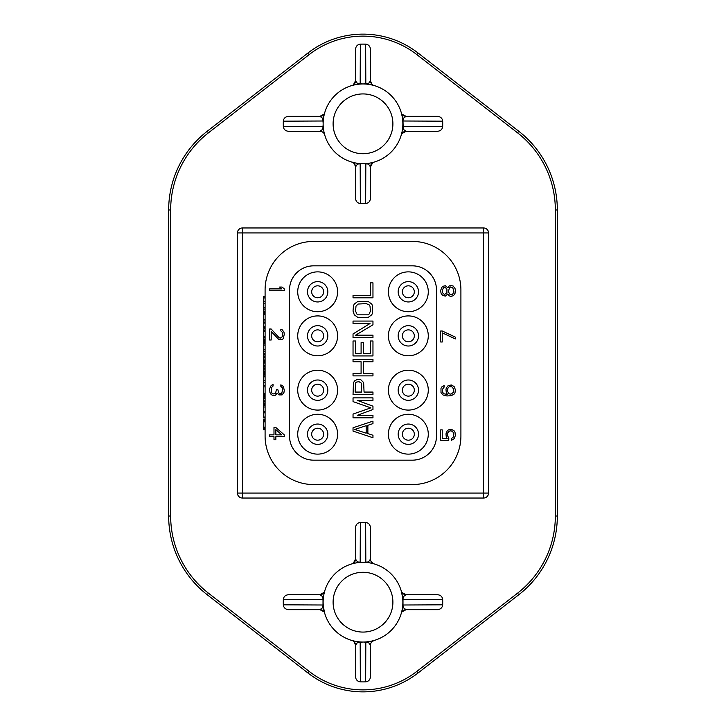 <?xml version="1.0" encoding="UTF-8"?>
<svg xmlns="http://www.w3.org/2000/svg" width="726" height="726" viewBox="0 0 726 726"><rect width="100%" height="100%" fill="white"/><g stroke="black" fill="none" stroke-linecap="round" stroke-linejoin="round"><path stroke-width="1.09" d="M370.224 165.555A42.353 42.353 0 0 0 370.687 165.474M355.776 82.092A42.353 42.353 0 0 0 355.313 82.174M355.776 560.445A42.353 42.353 0 0 0 355.313 560.526M488.571 493.054L488.571 232.946A4.982 4.982 0 0 0 483.58 227.964L242.42 227.964A4.982 4.982 0 0 0 237.429 232.946L237.429 493.054A4.982 4.982 0 0 0 242.42 498.036L483.58 498.036A4.982 4.982 0 0 0 488.571 493.054L483.58 493.054L483.58 498.036M483.58 227.964L483.58 232.946L488.571 232.946M242.42 498.036L242.42 493.054L237.429 493.054M237.429 232.946L242.42 232.946L242.42 227.964M412.332 241.422L313.668 241.422A48.578 48.578 0 0 0 265.09 290.001L265.09 435.999A48.578 48.578 0 0 0 313.668 484.578L412.332 484.578A48.578 48.578 0 0 0 460.91 435.999L460.91 290.001A48.578 48.578 0 0 0 412.332 241.422M412.332 265.834L313.668 265.834A24.167 24.167 0 0 0 289.502 290.001L289.502 435.999A24.167 24.167 0 0 0 313.668 460.166L412.332 460.166A24.167 24.167 0 0 0 436.498 435.999L436.498 290.001A24.167 24.167 0 0 0 412.332 265.834M408.348 311.726A19.929 19.929 0 0 1 388.41 291.798A19.929 19.929 0 0 1 408.348 271.869A19.929 19.929 0 0 1 428.276 291.798A19.929 19.929 0 0 1 408.348 311.726M317.652 311.726A19.929 19.929 0 0 0 337.59 291.798A19.929 19.929 0 0 0 317.652 271.869A19.929 19.929 0 0 0 297.724 291.798A19.929 19.929 0 0 0 317.652 311.726M408.348 355.776A19.929 19.929 0 0 1 388.41 335.848A19.929 19.929 0 0 1 408.348 315.91A19.929 19.929 0 0 1 428.276 335.848A19.929 19.929 0 0 1 408.348 355.776M317.652 355.776A19.929 19.929 0 0 0 337.59 335.848A19.929 19.929 0 0 0 317.652 315.91A19.929 19.929 0 0 0 297.724 335.848A19.929 19.929 0 0 0 317.652 355.776M408.348 414.274A19.929 19.929 0 0 0 388.41 434.202A19.929 19.929 0 0 0 408.348 454.131A19.929 19.929 0 0 0 428.276 434.202A19.929 19.929 0 0 0 408.348 414.274M317.652 414.274A19.929 19.929 0 0 1 337.59 434.202A19.929 19.929 0 0 1 317.652 454.131A19.929 19.929 0 0 1 297.724 434.202A19.929 19.929 0 0 1 317.652 414.274M408.348 370.224A19.929 19.929 0 0 0 388.41 390.152A19.929 19.929 0 0 0 408.348 410.09A19.929 19.929 0 0 0 428.276 390.152A19.929 19.929 0 0 0 408.348 370.224M317.652 370.224A19.929 19.929 0 0 1 337.59 390.152A19.929 19.929 0 0 1 317.652 410.09A19.929 19.929 0 0 1 297.724 390.152A19.929 19.929 0 0 1 317.652 370.224M408.348 297.778A5.98 5.98 0 0 0 414.319 291.798A5.98 5.98 0 0 0 408.348 285.817A5.98 5.98 0 0 0 402.367 291.798A5.98 5.98 0 0 0 408.348 297.778M317.652 297.778A5.98 5.98 0 0 0 323.633 291.798A5.98 5.98 0 0 0 317.652 285.817A5.98 5.98 0 0 0 311.681 291.798A5.98 5.98 0 0 0 317.652 297.778M408.348 341.819A5.98 5.98 0 0 1 402.367 335.848A5.98 5.98 0 0 1 408.348 329.867A5.98 5.98 0 0 1 414.319 335.848A5.98 5.98 0 0 1 408.348 341.819M317.652 341.819A5.98 5.98 0 0 0 323.633 335.848A5.98 5.98 0 0 0 317.652 329.867A5.98 5.98 0 0 0 311.681 335.848A5.98 5.98 0 0 0 317.652 341.819M408.348 428.222A5.98 5.98 0 0 0 402.367 434.202A5.98 5.98 0 0 0 408.348 440.183A5.98 5.98 0 0 0 414.319 434.202A5.98 5.98 0 0 0 408.348 428.222M317.652 428.222A5.98 5.98 0 0 1 323.633 434.202A5.98 5.98 0 0 1 317.652 440.183A5.98 5.98 0 0 1 311.681 434.202A5.98 5.98 0 0 1 317.652 428.222M408.348 384.181A5.98 5.98 0 0 0 402.367 390.152A5.98 5.98 0 0 0 408.348 396.133A5.98 5.98 0 0 0 414.319 390.152A5.98 5.98 0 0 0 408.348 384.181M317.652 384.181A5.98 5.98 0 0 1 323.633 390.152A5.98 5.98 0 0 1 317.652 396.133A5.98 5.98 0 0 1 311.681 390.152A5.98 5.98 0 0 1 317.652 384.181M353.036 427.777L353.036 431.099L372.964 437.742L372.964 435.246L367.873 433.585L367.873 425.282L372.964 423.621L372.964 421.134L353.036 427.777M354.733 429.438L366.176 425.699L366.176 433.177L354.733 429.438M357.274 400.371L372.964 400.371L372.964 397.875L353.036 397.875L353.036 401.614L370.841 407.849L353.036 414.074L353.036 417.813L372.964 417.813L372.964 415.317L357.274 415.317L372.964 409.509L372.964 406.188L357.274 400.371M357.7 379.19L354.733 380.851L353.462 382.52L353.036 394.554L372.964 394.554L372.964 392.067L364.062 392.067L363.635 382.52L360.668 379.607L357.7 379.19M361.512 384.181L361.512 392.067L355.159 392.067L355.577 382.929L356.43 382.103L358.971 381.685L361.094 382.929L361.512 384.181M372.964 373.382L363.635 373.382L363.635 361.757L372.964 361.757L372.964 359.261L353.036 359.261L353.036 361.757L361.094 361.757L361.094 373.382L353.036 373.382L353.036 375.868L372.964 375.868L372.964 373.382M370.423 340.993L370.423 353.453L363.635 353.453L363.635 342.654L361.094 342.654L361.094 353.453L355.577 353.453L355.577 340.993L353.036 340.993L353.036 355.94L372.964 355.94L372.964 340.993L370.423 340.993M372.964 335.176L355.577 335.176L372.964 324.794L372.964 321.064L353.036 321.064L353.036 323.551L369.997 323.551L353.036 333.933L353.036 337.672L372.964 337.672L372.964 335.176M353.036 311.1L354.306 314.83L357.7 317.326L368.3 317.326L371.694 314.83L372.538 313.169L372.538 305.7L371.694 304.04L368.3 301.544L357.7 301.544L354.306 304.04L353.462 305.7L353.036 311.1M355.577 311.1L356.003 306.109L358.127 304.04L366.176 303.622L369.153 304.866L369.997 306.109L370.423 311.1L369.153 314.004L367.873 314.83L358.127 314.83L356.847 314.004L355.577 311.1M353.036 297.805L372.964 297.805L372.964 282.859L370.423 282.859L370.423 295.319L353.036 295.319L353.036 297.805M265.09 405.353L263.592 405.353L263.592 417.813L265.09 417.813M265.09 404.89L263.592 404.89L263.592 328.914L265.09 328.914M265.09 327.807L263.592 327.807L263.592 296.353L265.09 296.353M265.09 429.774L263.592 429.774L263.592 419.183L265.09 419.183M265.09 394.145L263.592 394.145M265.09 375.142L263.592 375.142M265.09 376.395L263.592 376.395M265.09 340.893L263.592 340.893M265.09 322.825L263.592 322.825M265.09 326.872L263.592 326.872M265.09 327.499L263.592 327.499M265.09 420.771L263.592 420.771M265.09 421.824L263.592 421.824M265.09 427.124L263.592 427.124M265.09 428.177L263.592 428.177M265.09 407.005L263.592 407.005M265.09 411.243L263.592 411.243M265.09 412.831L263.592 412.831M265.09 417.06L263.592 417.06M265.09 395.361L263.592 395.361M265.09 395.625L263.592 395.625M265.09 395.888L263.592 395.888M265.09 396.414L263.592 396.414M265.09 397.213L263.592 397.213M265.09 398.538L263.592 398.538M265.09 400.126L263.592 400.126M265.09 401.714L263.592 401.714M265.09 403.03L263.592 403.03M265.09 403.828L263.592 403.828M265.09 404.355L263.592 404.355M265.09 404.618L263.592 404.618M265.09 382.647L263.592 382.647M265.09 385.297L263.592 385.297M265.09 386.885L263.592 386.885M265.09 393.238L263.592 393.238M265.09 376.83L263.592 376.83M265.09 380.533L263.592 380.533M265.09 374.707L263.592 374.707M265.09 365.178L263.592 365.178M265.09 365.441L263.592 365.441M265.09 365.713L263.592 365.713M265.09 366.24L263.592 366.24M265.09 367.029L263.592 367.029M265.09 368.354L263.592 368.354M265.09 369.942L263.592 369.942M265.09 371.53L263.592 371.53M265.09 372.855L263.592 372.855M265.09 373.654L263.592 373.654M265.09 374.18L263.592 374.18M265.09 374.444L263.592 374.444M265.09 353.535L263.592 353.535M265.09 354.061L263.592 354.061M265.09 354.86L263.592 354.86M265.09 356.176L263.592 356.176M265.09 357.501L263.592 357.501M265.09 359.089L263.592 359.089M265.09 360.414L263.592 360.414M265.09 361.739L263.592 361.739M265.09 362.537L263.592 362.537M265.09 363.064L263.592 363.064M265.09 341.619L263.592 341.619M265.09 341.882L263.592 341.882M265.09 342.681L263.592 342.681M265.09 343.743L263.592 343.743M265.09 345.059L263.592 345.059M265.09 349.823L263.592 349.823M265.09 351.411L263.592 351.411M265.09 330.502L263.592 330.502M265.09 331.564L263.592 331.564M265.09 336.855L263.592 336.855M265.09 337.917L263.592 337.917M265.09 339.505L263.592 339.505M265.09 323.088L263.592 323.088M265.09 326.8L263.592 326.8M265.09 311.182L263.592 311.182M265.09 311.445L263.592 311.445M265.09 312.234L263.592 312.234M265.09 313.296L263.592 313.296M265.09 314.621L263.592 314.621M265.09 319.386L263.592 319.386M265.09 320.974L263.592 320.974M265.09 297.941L263.592 297.941M265.09 301.653L263.592 301.653M265.09 303.767L263.592 303.767M265.09 307.47L263.592 307.47M265.09 309.058L263.592 309.058M269.618 290.727L284.274 290.727L284.274 288.894L282.087 287.06L279.601 287.06L281.779 288.894L269.618 288.894L269.618 290.727M271.179 329.014L269.618 329.014L269.618 340.004L271.179 340.004L271.179 331.455L278.975 339.695L282.087 339.695L283.34 338.479L284.274 334.205L283.957 332.072L282.087 329.631L280.844 329.323L280.844 330.847L282.405 332.372L282.405 336.646L280.218 338.171L278.975 337.563L271.179 329.014M271.179 394.599L273.049 395.516L275.544 395.207L277.105 393.075L278.975 394.899L282.087 394.899L283.957 392.457L284.274 390.325L283.34 386.359L280.844 384.834L280.844 386.359L282.405 387.884L282.713 389.408L281.779 393.075L280.844 393.683L278.975 393.075L277.722 389.408L276.479 389.408L275.544 393.374L273.049 393.991L271.805 393.075L271.179 390.933L271.497 387.575L273.049 386.05L273.049 384.526L271.179 385.442L269.618 388.8L269.936 392.457L271.179 394.599M284.274 434.856L275.853 427.523L273.983 427.523L273.983 434.856L269.618 434.856L269.618 436.68L273.983 436.68L273.983 439.738L275.853 439.738L275.853 436.68L284.274 436.68L284.274 434.856M275.853 429.665L281.779 434.856L275.853 434.856L275.853 429.665M448.786 438.114L447.543 435.673L447.851 432.623L449.412 431.099L450.964 430.79L452.833 431.707L453.768 433.849L453.46 436.898L451.59 438.422L451.59 440.255L454.086 438.731L455.329 435.673L455.02 432.315L454.086 430.79L451.282 429.266L448.477 429.874L447.225 430.79L445.982 433.849L446.29 437.197L447.225 438.731L442.243 438.731L442.243 429.874L440.682 429.874L440.682 440.255L448.786 440.255L448.786 438.114M448.16 385.588L446.29 388.038L445.982 389.563L446.29 392.612L447.543 394.445L444.112 393.828L442.551 392.303L442.243 389.563L444.112 387.121L444.112 385.588L441.925 386.813L440.991 388.337L440.991 392.612L443.178 395.053L446.917 395.969L451.282 395.661L454.086 394.136L455.02 392.612L455.329 389.563L454.086 386.504L451.282 384.98L448.16 385.588M449.095 386.813L451.899 386.813L453.768 389.254L453.46 392.303L450.964 394.136L449.095 393.828L447.543 391.387L447.851 388.337L449.095 386.813M442.243 331.002L440.682 331.002L440.682 341.991L442.243 341.991L442.243 332.835L455.329 338.933L455.329 337.109L442.243 331.002M447.851 293.957L449.095 295.791L450.655 296.399L453.151 295.791L454.086 294.874L455.02 293.349L455.329 289.992L455.02 288.467L453.151 286.026L450.655 285.418L449.095 286.026L447.851 287.859L445.356 285.717L442.86 286.325L441.925 287.242L440.682 290.3L440.991 293.041L441.925 294.565L442.86 295.482L445.356 296.099L447.851 293.957M453.768 291.516L452.833 293.957L451.59 294.874L449.412 293.957L448.477 291.516L449.412 287.859L450.655 286.942L452.833 287.859L453.768 291.516M442.243 290.3L443.486 287.859L445.047 287.242L446.917 289.075L446.917 292.741L444.421 294.565L442.551 292.741L442.243 290.3M370.478 197.472L370.478 198.289C370.142 201.447 368.536 203.189 365.65 203.507A79.724 79.724 0 0 1 360.35 203.507C357.464 203.189 355.858 201.447 355.522 198.289L355.522 166.907L357.546 164.049L363 163.686A39.866 39.866 0 0 0 402.866 123.828A39.866 39.866 0 0 0 363 83.962L357.546 83.599L355.522 80.749A4.982 4.982 86.5 0 1 351.938 85.532A4.982 4.982 0 0 0 354.079 84.252M370.478 198.289L370.478 166.907A4.982 4.982 -93.5 0 1 374.062 162.125A4.982 4.982 0 0 0 371.921 163.404M403.62 131.951A4.982 4.982 0 0 0 402.422 132.894M401.296 134.9L401.287 134.918A4.982 4.982 3.3 0 1 406.079 131.297L401.868 133.629A4.982 4.982 0 0 0 401.296 134.9L402.022 131.978M436.644 131.297L437.46 131.297C440.591 130.989 442.334 129.382 442.678 126.478A79.724 79.724 0 0 0 442.678 121.178L402.994 120.997L403.229 118.374L406.079 116.351A4.982 4.982 176.7 0 1 401.296 112.766A4.982 4.982 0 0 0 403.602 115.688M406.487 116.351L437.46 116.351C440.591 116.659 442.334 118.265 442.678 121.178M353.335 84.869L355.522 80.749L355.522 49.368C355.831 46.237 357.446 44.495 360.35 44.15A79.724 79.724 0 0 1 365.65 44.15C368.554 44.495 370.169 46.237 370.478 49.368L370.478 80.749L368.454 83.599L363 83.962A39.866 39.866 0 0 0 323.134 123.828A39.866 39.866 0 0 0 363 163.686L368.454 164.049L370.478 166.907L372.665 162.778M322.398 115.688A4.982 4.982 0 0 0 323.56 114.772M324.694 112.802L324.704 112.775A4.982 4.982 -176.7 0 1 319.921 116.351L324.123 114.036A4.982 4.982 0 0 0 324.704 112.757L323.977 115.679M288.948 116.351L288.54 116.351C285.409 116.659 283.666 118.265 283.321 121.178A79.724 79.724 0 0 0 283.321 126.478L323.006 126.651L322.771 129.273L319.921 131.297A4.982 4.982 -5 0 1 324.704 134.891M319.921 131.297L288.54 131.297C285.409 130.989 283.666 129.382 283.321 126.478M373.963 563.848A4.982 4.982 0 0 0 374.008 563.857A4.982 4.982 0 0 0 374.071 563.875A4.982 4.982 89.5 0 1 370.478 559.093L370.478 558.684M365.822 562.178L365.65 522.493C368.536 522.811 370.142 524.553 370.478 527.711L370.478 559.093L368.454 561.951L363 562.314A39.866 39.866 0 0 0 323.134 602.172A39.866 39.866 0 0 0 363 642.038A39.866 39.866 0 0 0 402.866 602.172A39.866 39.866 0 0 0 363 562.314L357.546 561.951L355.522 559.093A4.982 4.982 86.5 0 1 351.938 563.875A4.982 4.982 0 0 0 354.179 562.505M365.65 522.493A79.724 79.724 0 0 0 360.35 522.493L360.178 562.178M353.272 563.258L355.522 559.093L355.522 527.711C355.858 524.553 357.464 522.811 360.35 522.493M322.362 594.059A4.982 4.982 0 0 0 323.624 593.051M324.704 591.1L324.713 591.082A4.982 4.982 -176.8 0 1 319.921 594.703L324.177 592.298A4.982 4.982 0 0 0 324.704 591.1L323.977 594.031M288.54 594.703L319.921 594.703L322.771 596.727L323.006 599.349L283.321 599.522C283.666 596.618 285.409 595.011 288.54 594.703L289.356 594.703M283.321 599.522A79.724 79.724 0 0 0 283.321 604.822L323.006 605.003L322.771 607.626L319.921 609.649A4.982 4.982 -3.6 0 1 324.704 613.234A4.982 4.982 0 0 0 322.435 610.33M324.077 611.891L319.921 609.649L288.54 609.649C285.409 609.341 283.666 607.735 283.321 604.822M370.478 645.668L370.478 676.632C370.169 679.763 368.554 681.505 365.65 681.85A79.724 79.724 0 0 1 360.35 681.85C357.446 681.505 355.831 679.763 355.522 676.632L355.522 645.251L357.546 642.401L363 642.038M370.478 676.632L370.478 645.251A4.982 4.982 -94.9 0 1 374.062 640.468A4.982 4.982 0 0 0 372.374 641.339M403.647 610.285A4.982 4.982 0 0 0 402.376 611.292M401.306 613.198L401.296 613.225A4.982 4.982 3.2 0 1 406.079 609.649L401.814 612.045A4.982 4.982 0 0 0 401.296 613.243L402.022 610.312M437.46 609.649L406.079 609.649L403.229 607.626L402.994 605.003L442.678 604.822C442.334 607.735 440.591 609.341 437.46 609.649L436.644 609.649M442.678 604.822A79.724 79.724 0 0 0 442.678 599.522L402.994 599.349L403.229 596.727L406.079 594.703A4.982 4.982 176.4 0 1 401.296 591.118A4.982 4.982 0 0 0 403.574 594.022M401.923 592.461L406.079 594.703L437.46 594.703C440.591 595.011 442.334 596.618 442.678 599.522M370.995 561.316L373.709 563.775M309.203 671.432L307.978 673.011A89.688 89.688 0 0 0 418.022 673.011L518.8 594.73A99.653 99.653 0 0 0 557.332 516.023L557.332 209.977A99.653 99.653 0 0 0 518.8 131.27L418.022 52.989A89.688 89.688 0 0 0 307.978 52.989L207.2 131.27A99.653 99.653 0 0 0 168.668 209.977L168.668 516.023A99.653 99.653 0 0 0 207.2 594.73L307.978 673.011L207.2 594.73L208.416 593.151L309.203 671.432A87.701 87.701 0 0 0 416.797 671.432L517.584 593.151A97.665 97.665 0 0 0 555.336 516.023L555.336 209.977A97.665 97.665 0 0 0 517.584 132.849L416.797 54.568A87.701 87.701 0 0 0 309.203 54.568L208.416 132.849A97.665 97.665 0 0 0 170.664 209.977L170.664 516.023L170.664 209.977L168.668 209.977M517.584 593.151L518.8 594.73L418.022 673.011L416.797 671.432M416.797 54.568L418.022 52.989L518.8 131.27L517.584 132.849M208.416 132.849L207.2 131.27L307.978 52.989L309.203 54.568M351.928 162.116A4.982 4.982 -89.3 0 1 355.522 166.907C354.542 163.74 353.344 162.143 351.928 162.116L352.291 162.225M352.963 162.406L354.778 162.833M362.174 83.971L361.521 83.989M361.648 83.989L359.815 84.089M357.364 84.361L356.693 84.47M354.95 84.788L352.8 85.287M352.446 85.387L351.992 85.514M323.424 119.055L323.351 119.708M323.27 120.534L323.215 121.387M323.17 122.277L323.143 122.975M323.642 130.163L323.742 130.744M357.546 164.049A4.982 4.365 100.8 0 0 355.531 162.987L358.09 163.386A4.982 2.75 97.1 0 1 358.989 163.804M359.706 163.55L360.568 163.613M361.448 163.659L362.238 163.677M363 93.926A29.893 29.893 0 0 0 333.107 123.828A29.893 29.893 0 0 0 363 153.721A29.893 29.893 0 0 0 392.893 123.828A29.893 29.893 0 0 0 363 93.926M363.826 163.677L364.479 163.659M364.352 163.668L366.185 163.559M371.05 162.869L373.2 162.361M373.554 162.27L374.008 162.134M402.721 127.132L402.785 126.27M402.83 125.38L402.857 124.582M437.46 131.297L406.079 131.297L403.229 129.273L402.994 120.997M402.848 122.857L402.83 122.322M402.794 121.469L402.73 120.616M403.229 118.374A4.982 4.365 -10.8 0 1 402.159 116.36L401.306 112.802M374.071 85.532A4.982 4.982 90.6 0 1 370.478 80.749C371.458 83.917 372.656 85.505 374.071 85.532L373.709 85.432M373.037 85.251L371.222 84.824M368.454 83.599A4.982 4.365 -79.2 0 0 370.469 84.67L367.91 84.27A4.982 2.75 -82.9 0 1 367.011 83.853M366.294 84.098L365.432 84.034M364.552 83.998L363.762 83.971M402.994 126.651L442.678 126.478M360.35 44.15L360.178 83.835M365.822 83.835L365.65 44.15M323.143 124.491L323.006 126.651M288.54 116.351L319.921 116.351L322.771 118.374L323.143 123.157M323.006 120.997L283.321 121.178M365.65 203.507L365.822 163.822M360.178 163.822L360.35 203.507M437.46 116.351L406.079 116.351L401.914 114.1M366.376 641.893L366.92 641.848M369.307 641.53L369.915 641.43M402.73 605.466L402.785 604.613M402.83 603.723L402.857 603.007M402.994 599.349L402.994 605.003M402.857 601.346L402.839 600.692M402.839 600.838L402.739 598.986M402.975 598.17A4.982 2.75 -7.1 0 1 402.558 597.271L401.296 591.1M366.303 562.45L365.441 562.387M364.552 562.341L363.78 562.323M363 632.074A29.893 29.893 0 0 0 392.893 602.172A29.893 29.893 0 0 0 363 572.279A29.893 29.893 0 0 0 333.107 602.172A29.893 29.893 0 0 0 363 632.074M362.174 562.323L361.521 562.341M361.648 562.332L359.815 562.441M358.989 562.196A4.982 2.75 -97.1 0 1 358.1 562.614L355.804 562.968M354.95 563.131L352.8 563.639M352.446 563.73L351.992 563.866M323.27 598.877L323.215 599.74M323.17 600.629L323.143 601.346M323.006 605.003L323.006 599.349M323.143 602.997L323.161 603.66M323.161 603.515L323.261 605.357M323.025 606.183A4.982 2.75 172.9 0 1 323.442 607.081L324.704 613.243M351.928 640.468A4.982 4.982 -89.5 0 1 355.522 645.251C354.542 642.093 353.344 640.495 351.928 640.468L352.291 640.568M359.706 641.902L360.568 641.965M361.448 642.002L362.238 642.029M363.672 642.029L368.454 642.401L370.478 645.251M360.178 642.165L360.35 681.85M365.65 681.85L365.822 642.165M483.58 493.054L483.58 232.946L242.42 232.946L242.42 493.054L483.58 493.054M408.348 301.962A10.164 10.164 0 0 1 398.175 291.798A10.164 10.164 0 0 1 408.348 281.624A10.164 10.164 0 0 1 418.512 291.798A10.164 10.164 0 0 1 408.348 301.962M317.652 301.962A10.164 10.164 0 0 0 327.825 291.798A10.164 10.164 0 0 0 317.652 281.624A10.164 10.164 0 0 0 307.488 291.798A10.164 10.164 0 0 0 317.652 301.962M408.348 346.012A10.164 10.164 0 0 1 398.175 335.848A10.164 10.164 0 0 1 408.348 325.675A10.164 10.164 0 0 1 418.512 335.848A10.164 10.164 0 0 1 408.348 346.012M317.652 346.012A10.164 10.164 0 0 0 327.825 335.848A10.164 10.164 0 0 0 317.652 325.675A10.164 10.164 0 0 0 307.488 335.848A10.164 10.164 0 0 0 317.652 346.012M408.348 424.038A10.164 10.164 0 0 0 398.175 434.202A10.164 10.164 0 0 0 408.348 444.376A10.164 10.164 0 0 0 418.512 434.202A10.164 10.164 0 0 0 408.348 424.038M317.652 424.038A10.164 10.164 0 0 1 327.825 434.202A10.164 10.164 0 0 1 317.652 444.376A10.164 10.164 0 0 1 307.488 434.202A10.164 10.164 0 0 1 317.652 424.038M408.348 379.988A10.164 10.164 0 0 0 398.175 390.152A10.164 10.164 0 0 0 408.348 400.325A10.164 10.164 0 0 0 418.512 390.152A10.164 10.164 0 0 0 408.348 379.988M317.652 379.988A10.164 10.164 0 0 1 327.825 390.152A10.164 10.164 0 0 1 317.652 400.325A10.164 10.164 0 0 1 307.488 390.152A10.164 10.164 0 0 1 317.652 379.988M168.668 516.023L170.664 516.023A97.665 97.665 0 0 0 208.416 593.151M555.336 516.023L557.332 516.023M555.336 209.977L557.332 209.977M403.229 129.273A4.982 4.365 10.8 0 0 402.159 131.288M402.975 127.83A4.982 2.75 7.1 0 0 402.558 128.738M402.975 119.817A4.982 2.75 -7.1 0 1 402.558 118.928M358.989 83.853A4.982 2.75 -97.1 0 1 358.1 84.27M357.546 83.599A4.982 4.365 -100.8 0 1 355.54 84.67M323.025 127.83A4.982 2.75 172.9 0 1 323.442 128.729M322.771 129.273A4.982 4.365 169.2 0 1 323.841 131.288M322.771 118.374A4.982 4.365 -169.2 0 0 323.841 116.36M323.025 119.817A4.982 2.75 -172.9 0 0 323.442 118.919M367.011 163.804A4.982 2.75 82.9 0 1 367.9 163.386M368.454 164.049A4.982 4.365 79.2 0 1 370.46 162.987M403.229 596.727A4.982 4.365 -10.8 0 1 402.159 594.712M403.229 607.626A4.982 4.365 10.8 0 0 402.159 609.64M402.975 606.183A4.982 2.75 7.1 0 0 402.558 607.081M367.011 642.147A4.982 2.75 82.9 0 1 367.9 641.73M368.454 642.401A4.982 4.365 79.2 0 1 370.469 641.33L370.196 641.385M357.546 642.401A4.982 4.365 100.8 0 0 355.54 641.33M358.989 642.147A4.982 2.75 97.1 0 0 358.09 641.73M322.771 596.727A4.982 4.365 -169.2 0 0 323.841 594.712M323.025 598.17A4.982 2.75 -172.9 0 0 323.442 597.262M322.771 607.626A4.982 4.365 169.2 0 1 323.841 609.64L323.796 609.368M368.454 561.951A4.982 4.365 -79.2 0 0 370.46 563.013M367.011 562.196A4.982 2.75 -82.9 0 0 367.91 562.614M357.546 561.951A4.982 4.365 -100.8 0 1 355.54 563.013M352.709 162.334L353.163 162.461M353.626 162.57L354.161 162.697M406.079 131.297L437.932 131.297M401.895 132.549L401.787 133.021M402.013 115.652L402.277 117.022M401.777 114.599L401.923 115.243M373.3 85.314L372.846 85.196M372.374 85.078L371.839 84.96M358.653 84.198L359.669 84.107M355.522 84.67L356.194 84.552M356.702 84.461L357.537 84.343M323.841 131.297L323.723 130.635M319.921 116.351L288.068 116.351M324.105 115.098L324.223 114.599M367.347 163.45L366.331 163.55M370.478 162.978L369.806 163.105M402.621 597.834L402.721 598.85M402.231 595.111L402.313 595.592M402.349 595.819L402.467 596.609M401.895 610.893L401.787 611.374M401.678 611.827L401.56 612.281M370.06 641.403L369.579 641.494M369.352 641.53L368.572 641.648M372.356 640.922L373.028 640.759M374.071 640.468L372.048 641.621M352.7 640.686L353.163 640.804M353.626 640.922L354.161 641.049M354.778 641.176L355.45 641.312M324.105 593.451L324.213 592.97M324.322 592.516L324.44 592.062M323.379 606.519L323.279 605.502M323.769 609.232L323.687 608.751M323.651 608.533L323.533 607.744M370.532 563.031L371.195 563.167M371.848 563.303L372.347 563.421M358.653 562.55L359.669 562.45M355.94 562.94L356.421 562.859M356.647 562.822L357.428 562.704"/></g></svg>
